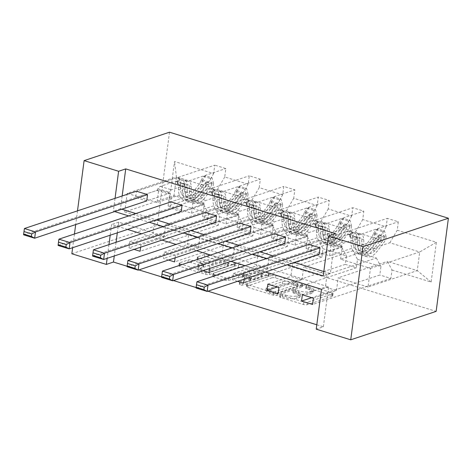 <?xml version="1.0" encoding="UTF-8"?>
<svg xmlns="http://www.w3.org/2000/svg" width="472" height="472" viewBox="0 0 472 472"><rect width="100%" height="100%" fill="white"/><g stroke="black" fill="none" stroke-linecap="round" stroke-linejoin="round"><path stroke-width="0.35" stroke-dasharray="2.36 1.77" d="M305.927 287.979A1.823 0.525 -172.5 0 1 308.428 288.121L331.491 295.236A2.602 0.749 -172.5 0 1 332.677 296.038A2.602 0.749 -172.5 0 1 332.264 296.369L307.119 304.741A2.602 0.749 -172.5 0 1 303.549 304.54L280.48 297.425A1.823 0.525 -172.5 0 1 279.654 296.858A1.823 0.525 -172.5 0 1 279.943 296.628A1.823 0.525 -172.5 0 1 282.439 296.77L285.424 297.69A8.325 2.395 -172.5 0 0 296.841 298.345L298.935 297.649A8.325 2.395 -172.5 0 0 300.245 296.593A8.325 2.395 -172.5 0 0 296.463 294.021L293.478 293.094A1.823 0.525 -172.5 0 1 292.652 292.534A1.823 0.525 -172.5 0 1 292.935 292.304A1.823 0.525 -172.5 0 1 295.431 292.445L298.416 293.366A8.325 2.395 -172.5 0 0 309.833 294.021L311.933 293.324A8.325 2.395 -172.5 0 0 313.243 292.268A8.325 2.395 -172.5 0 0 309.455 289.69L306.47 288.77A1.823 0.525 -172.5 0 1 305.644 288.209A1.823 0.525 -172.5 0 1 305.927 287.979M285.755 295.177A8.325 2.395 -172.5 0 0 297.171 295.832L299.266 295.13A8.325 2.395 -172.5 0 0 300.575 294.074A8.325 2.395 -172.5 0 0 296.794 291.501L293.808 290.581A1.823 0.525 -172.5 0 1 292.982 290.014A1.823 0.525 -172.5 0 1 293.265 289.784A1.823 0.525 -172.5 0 1 295.767 289.926L298.747 290.846A8.325 2.395 -172.5 0 0 310.169 291.501L312.263 290.805A8.325 2.395 -172.5 0 0 313.573 289.749A8.325 2.395 -172.5 0 0 309.785 287.177L306.8 286.256A1.823 0.525 -172.5 0 1 305.974 285.69A1.823 0.525 -172.5 0 1 306.263 285.46A1.823 0.525 -172.5 0 1 308.759 285.601L331.822 292.717A2.602 0.749 -172.5 0 1 333.008 293.525A2.602 0.749 -172.5 0 1 332.595 293.855L307.449 302.227A2.602 0.749 -172.5 0 1 303.879 302.021L280.816 294.906A1.823 0.525 -172.5 0 1 279.984 294.345A1.823 0.525 -172.5 0 1 280.274 294.109A1.823 0.525 -172.5 0 1 282.769 294.257L285.755 295.177L285.424 297.69M198.228 260.444A2.602 0.749 -172.5 0 1 197.048 259.635A2.602 0.749 -172.5 0 1 197.455 259.305L204.512 256.957A2.602 0.749 -172.5 0 1 208.081 257.163L233.693 265.063A2.602 0.749 -172.5 0 1 234.879 265.872A2.602 0.749 -172.5 0 1 234.472 266.202L209.32 274.574A2.602 0.749 -172.5 0 1 205.751 274.368L180.133 266.468A2.602 0.749 -172.5 0 1 178.953 265.659A2.602 0.749 -172.5 0 1 179.36 265.329L187.885 262.491A2.602 0.749 -172.5 0 1 191.455 262.697L202.417 266.078A2.602 0.749 -172.5 0 1 203.597 266.887A2.602 0.749 -172.5 0 1 203.19 267.217L198.96 268.621A6.962 2 -172.5 0 0 197.868 269.506A6.962 2 -172.5 0 0 202.695 272.084A6.962 2 -172.5 0 0 210.577 272.208L227.132 266.692A6.962 2 -172.5 0 0 228.23 265.813A6.962 2 -172.5 0 0 223.398 263.228A6.962 2 -172.5 0 0 215.521 263.111L212.76 264.031A2.602 0.749 -172.5 0 1 209.19 263.824L198.228 260.444L198.559 257.924A2.602 0.749 -172.5 0 1 197.379 257.122A2.602 0.749 -172.5 0 1 197.786 256.792L204.842 254.443A2.602 0.749 -172.5 0 1 208.412 254.644L234.029 262.55A2.602 0.749 -172.5 0 1 235.209 263.352A2.602 0.749 -172.5 0 1 234.802 263.683L209.651 272.055A2.602 0.749 -172.5 0 1 206.081 271.854L180.469 263.948A2.602 0.749 -172.5 0 1 179.283 263.146A2.602 0.749 -172.5 0 1 179.69 262.815L188.216 259.978A2.602 0.749 -172.5 0 1 191.785 260.178L202.748 263.565A2.602 0.749 -172.5 0 1 203.928 264.367A2.602 0.749 -172.5 0 1 203.52 264.698L199.296 266.108L198.96 268.621M71.844 253.771L157.253 225.333L436.14 311.373M316.806 324.777L323.344 326.795L316.228 329.161M127.139 266.267L138.927 269.901M161.642 276.911L173.43 280.545M196.14 287.554L207.934 291.189M272.025 277.784A2.602 0.749 -172.5 0 1 275.595 277.99L301.207 285.89A2.602 0.749 -172.5 0 1 302.393 286.699A2.602 0.749 -172.5 0 1 301.98 287.029L276.834 295.401A2.602 0.749 -172.5 0 1 273.264 295.195L247.647 287.295A2.602 0.749 -172.5 0 1 246.467 286.492A2.602 0.749 -172.5 0 1 246.874 286.162L272.025 277.784L272.356 275.27A2.602 0.749 -172.5 0 1 275.925 275.471L301.543 283.377A2.602 0.749 -172.5 0 1 302.723 284.179A2.602 0.749 -172.5 0 1 302.316 284.51L277.164 292.882A2.602 0.749 -172.5 0 1 273.595 292.681L247.983 284.775A2.602 0.749 -172.5 0 1 246.797 283.973A2.602 0.749 -172.5 0 1 247.204 283.642L272.356 275.27M267.453 275.477L241.835 267.577A2.602 0.749 -172.5 0 0 238.266 267.37L213.12 275.748A2.602 0.749 -172.5 0 0 212.707 276.073A2.602 0.749 -172.5 0 0 213.893 276.881L224.855 280.262A2.602 0.749 -172.5 0 0 228.424 280.468L238.62 277.07A2.602 0.749 -172.5 0 1 242.189 277.276L249.464 279.518A2.602 0.749 -172.5 0 1 250.644 280.321A2.602 0.749 -172.5 0 1 250.237 280.651L239.617 284.191A1.823 0.525 -172.5 0 0 239.333 284.421A1.823 0.525 -172.5 0 0 240.596 285.094A1.823 0.525 -172.5 0 0 242.655 285.129L268.226 276.616A2.602 0.749 -172.5 0 0 268.633 276.285A2.602 0.749 -172.5 0 0 267.453 275.477L267.783 272.963L242.165 265.058L241.835 267.577M129.027 247.853L129.853 241.564L140.916 244.974L163.973 237.292L152.916 233.882L154.586 221.167L203.839 204.771L173.985 195.561L169.283 201.278L208.429 213.356L207.314 221.787L129.027 247.853L134.036 249.399M154.586 221.167L124.732 211.957L173.985 195.561L176.434 176.935L206.293 186.145L157.04 202.541L158.716 189.827L135.653 197.508L136.485 191.213L214.772 165.147L213.663 173.578L174.516 161.501L169.283 201.278M203.839 204.771L208.429 213.356M169.519 132.195L157.253 225.333M168.539 260.042L163.53 258.497L164.356 252.207L175.413 255.617L198.476 247.936L187.413 244.525L189.089 231.811L238.342 215.415L214.896 208.181L219.486 216.766L218.377 225.197L207.314 221.787M219.486 216.766L242.927 223.999L241.817 232.43L163.53 258.497M203.037 270.686L198.028 269.14L198.859 262.851L209.916 266.261L232.973 258.579L221.917 255.169L223.592 242.455L272.84 226.058L249.399 218.825L253.983 227.41L252.874 235.841L241.817 232.43M253.983 227.41L277.43 234.643L276.321 243.074L198.028 269.14M237.54 281.33L232.531 279.784L233.357 273.495L244.413 276.905L267.476 269.223L256.42 265.813L258.09 253.098L307.343 236.702L283.902 229.469L288.486 238.053L287.377 246.484L276.321 243.074M288.486 238.053L311.933 245.287L310.818 253.718L232.531 279.784M278.917 287.548L301.98 279.866L290.917 276.456L292.593 263.742L341.846 247.346L318.399 240.112L322.99 248.697L321.88 257.128L310.818 253.718M322.99 248.697L346.43 255.93L345.321 264.361L277.241 287.029M313.42 298.192L336.477 290.51L325.42 287.1L327.096 274.385L376.343 257.989L352.903 250.756L357.487 259.34L356.378 267.772L345.321 264.361M357.487 259.34L380.933 266.574L379.824 275.005L311.744 297.673M370.461 268.379L419.714 251.983L389.854 242.773L340.607 259.169L370.461 268.379L368.007 287.011L417.26 270.609L387.406 261.399L391.99 269.984L390.881 278.415L379.824 275.005M391.99 269.984L431.137 282.061L436.37 242.283L397.229 230.212L398.338 221.775L387.282 218.365L386.167 226.796L362.726 219.568L363.835 211.131L352.779 207.721L351.669 216.152L328.223 208.925L329.332 200.488L318.276 197.078L317.166 205.509L293.726 198.281L294.835 189.844L283.778 186.434L282.663 194.865L259.222 187.638L260.332 179.201L249.275 175.79L248.166 184.222L224.719 176.994L225.834 168.557L214.772 165.147M202.6 216.595L226.041 223.828L275.294 207.432L251.853 200.199L202.6 216.595L204.276 203.886L181.213 211.562L170.156 208.152L170.982 201.857L249.275 175.79M271.601 237.882L295.047 245.115L344.294 228.719L320.854 221.486L271.601 237.882L273.276 225.173L250.213 232.849L239.156 229.439L239.988 223.144L318.276 197.078M340.607 259.169L342.277 246.461L319.219 254.137L308.163 250.726L308.989 244.431L387.282 218.365M122.159 195.98L120.472 208.801L121.8 209.214M135.865 213.55L156.303 219.858M170.362 224.194L190.806 230.501M204.866 234.838L225.303 241.145M239.369 245.481L259.806 251.788M273.866 256.125L294.304 262.432M323.816 271.536L330.353 273.553L335.61 233.652M306.104 248.526L329.544 255.759L378.798 239.363L355.357 232.13L306.104 248.526L307.779 235.817L284.716 243.493L273.66 240.083L274.486 233.787L352.779 207.721M237.103 227.238L260.544 234.472L309.797 218.076L286.351 210.842L237.103 227.238L238.773 214.53L215.716 222.206L204.659 218.796L205.485 212.5L283.778 186.434M168.097 205.951L191.543 213.185L240.797 196.789L217.35 189.555L168.097 205.951L169.772 193.243L146.715 200.919L135.653 197.508M217.35 189.555L224.719 176.994M240.797 196.789L248.166 184.222M189.089 231.811L165.648 224.583L214.896 208.181M238.342 215.415L242.927 223.999M251.853 200.199L259.222 187.638M275.294 207.432L282.663 194.865M223.592 242.455L200.146 235.227L249.399 218.825M272.84 226.058L277.43 234.643M286.351 210.842L293.726 198.281M309.797 218.076L317.166 205.509M258.09 253.098L234.649 245.871L283.902 229.469M307.343 236.702L311.933 245.287M320.854 221.486L328.223 208.925M344.294 228.719L351.669 216.152M292.593 263.742L269.152 256.514L318.399 240.112M341.846 247.346L346.43 255.93M355.357 232.13L362.726 219.568M378.798 239.363L386.167 226.796M327.096 274.385L303.649 267.158L352.903 250.756M376.343 257.989L380.933 266.574M389.854 242.773L397.229 230.212M436.37 242.283L419.714 251.983L417.26 270.609L431.137 282.061M77.496 210.854L75.691 224.566M74.452 234L72.647 247.712M127.54 229.433L111.599 224.513L110.194 235.209M108.949 244.643L107.144 258.355M265.547 272.008L245.104 265.701M231.044 261.364L210.606 255.057M196.541 250.72L176.103 244.413M162.043 240.077L141.6 233.77M115.044 198.352L113.357 211.173L114.684 211.58M128.744 215.922L149.187 222.223M163.247 226.566L183.685 232.867M197.75 237.209L218.188 243.511M232.248 247.853L252.685 254.154M266.751 258.497L287.188 264.798M124.732 211.957L127.186 193.331L176.434 176.935L174.516 161.501M368.007 287.011L338.153 277.801L387.406 261.399M127.186 193.331L157.04 202.541M169.772 193.243L158.716 189.827M191.543 213.185L193.213 200.47L170.156 208.152M204.276 203.886L193.213 200.47M226.041 223.828L227.716 211.114L204.659 218.796M238.773 214.53L227.716 211.114M260.544 234.472L262.22 221.757L239.156 229.439M273.276 225.173L262.22 221.757M295.047 245.115L296.717 232.401L273.66 240.083M307.779 235.817L296.717 232.401M329.544 255.759L331.22 243.045L308.163 250.726M342.277 246.461L331.22 243.045M336.477 290.51L338.153 277.801M301.98 279.866L303.649 267.158M267.476 269.223L269.152 256.514M232.973 258.579L234.649 245.871M198.476 247.936L200.146 235.227M163.973 237.292L165.648 224.583M323.344 326.795L328.601 286.893L118.72 222.147L117.31 232.838M116.065 242.272L114.265 255.983M118.72 222.147L111.599 224.513M328.601 286.893L321.479 289.265M140.916 244.974L140.621 247.21M175.413 255.617L175.118 257.854M209.916 266.261L209.621 268.497M244.413 276.905L244.124 279.141M330.353 273.553L323.237 275.919M120.472 208.801L113.357 211.173M206.293 186.145L213.663 173.578M377.942 229.032L376.09 229.646L373.216 234L375.069 233.38L377.942 229.032L384.574 231.079L386.125 236.797L384.273 237.41A3.581 1.746 -72.9 0 1 383.052 240.413L376.343 249.098A16.833 8.207 -72.9 0 1 368.184 253.47A16.833 8.207 -72.9 0 1 363.877 244.573L363.741 239.723A9.676 4.72 107.1 0 0 361.263 234.608A9.676 4.72 107.1 0 0 359.623 234.667L398.338 221.775M302.363 294.776L325.42 287.1M390.881 278.415L312.588 304.481M343.439 218.388L341.592 219.002L338.713 223.356L340.566 222.737L343.439 218.388L350.077 220.436L351.622 226.153L349.77 226.767A3.581 1.746 -72.9 0 1 348.548 229.77L341.846 238.454A16.833 8.207 -72.9 0 1 333.68 242.826A16.833 8.207 -72.9 0 1 329.373 233.929L329.238 229.079A9.676 4.72 107.1 0 0 326.76 223.964A9.676 4.72 107.1 0 0 325.119 224.023L363.835 211.131M267.86 284.132L290.917 276.456M356.378 267.772L278.091 293.838M308.942 207.745L307.089 208.358L304.21 212.713L306.062 212.093L308.942 207.745L315.573 209.792L317.119 215.509L315.272 216.123A3.581 1.746 -72.9 0 1 314.045 219.126L307.343 227.811A16.833 8.207 -72.9 0 1 299.183 232.183A16.833 8.207 -72.9 0 1 294.87 223.285L294.74 218.436A9.676 4.72 107.1 0 0 292.262 213.32A9.676 4.72 107.1 0 0 290.616 213.379L329.332 200.488M233.357 273.495L256.42 265.813M321.88 257.128L243.587 283.194M274.438 197.101L272.586 197.715L269.713 202.069L271.565 201.45L274.438 197.101L281.07 199.149L282.622 204.866L280.769 205.479A3.581 1.746 -72.9 0 1 279.548 208.482L272.84 217.167A16.833 8.207 -72.9 0 1 264.68 221.539A16.833 8.207 -72.9 0 1 260.373 212.642L260.237 207.792A9.676 4.72 107.1 0 0 257.759 202.677A9.676 4.72 107.1 0 0 256.119 202.736L294.835 189.844M198.859 262.851L221.917 255.169M287.377 246.484L209.084 272.55M239.935 186.458L238.089 187.071L235.209 191.425L237.062 190.806L239.935 186.458L246.573 188.505L248.119 194.222L246.266 194.836A3.581 1.746 -72.9 0 1 245.045 197.839L238.342 206.524A16.833 8.207 -72.9 0 1 230.177 210.895A16.833 8.207 -72.9 0 1 225.87 201.998L225.734 197.148A9.676 4.72 107.1 0 0 223.262 192.033A9.676 4.72 107.1 0 0 221.616 192.092L260.332 179.201M164.356 252.207L187.413 244.525M252.874 235.841L174.587 261.907M205.438 175.814L203.585 176.428L200.712 180.782L202.559 180.162L205.438 175.814L212.07 177.861L213.621 183.578L211.769 184.192A3.581 1.746 -72.9 0 1 210.542 187.195L203.839 195.88A16.833 8.207 -72.9 0 1 195.679 200.252A16.833 8.207 -72.9 0 1 191.367 191.355L191.237 186.505A9.676 4.72 107.1 0 0 188.759 181.39A9.676 4.72 107.1 0 0 187.113 181.449L225.834 168.557M129.853 241.564L152.916 233.882M218.377 225.197L140.084 251.263M296.864 285.808A1.823 0.525 -172.5 0 1 297.69 286.368A1.823 0.525 -172.5 0 1 297.407 286.604L275.329 293.95A1.823 0.525 -172.5 0 1 272.834 293.808L269.683 292.841A8.325 2.395 -172.5 0 1 265.901 290.262A8.325 2.395 -172.5 0 1 267.211 289.206L282.297 284.179A8.325 2.395 -172.5 0 1 293.72 284.834L296.864 285.808L297.195 283.288A1.823 0.525 -172.5 0 1 298.027 283.855A1.823 0.525 -172.5 0 1 297.738 284.085L297.407 286.604M297.195 283.288L294.05 282.321A8.325 2.395 -172.5 0 0 282.634 281.666L267.541 286.687A8.325 2.395 -172.5 0 0 266.232 287.743A8.325 2.395 -172.5 0 0 270.013 290.321L273.164 291.289A1.823 0.525 -172.5 0 0 275.66 291.436L297.738 284.085M267.783 272.963A2.602 0.749 -172.5 0 1 268.969 273.766A2.602 0.749 -172.5 0 1 268.556 274.096L242.986 282.61A1.823 0.525 -172.5 0 1 240.927 282.58A1.823 0.525 -172.5 0 1 239.664 281.902A1.823 0.525 -172.5 0 1 239.947 281.672L250.567 278.138A2.602 0.749 -172.5 0 0 250.974 277.807A2.602 0.749 -172.5 0 0 249.794 276.999L242.519 274.757A2.602 0.749 -172.5 0 0 238.956 274.551L228.755 277.949A2.602 0.749 -172.5 0 1 225.185 277.743L214.223 274.362A2.602 0.749 -172.5 0 1 213.043 273.559A2.602 0.749 -172.5 0 1 213.45 273.229L238.602 264.857A2.602 0.749 -172.5 0 1 242.165 265.058M249.204 273.548A6.962 2 -172.5 0 1 257.087 273.666A6.962 2 -172.5 0 1 261.913 276.25A6.962 2 -172.5 0 1 260.821 277.129L254.986 279.07A2.602 0.749 -172.5 0 1 251.417 278.869L244.148 276.622A2.602 0.749 -172.5 0 1 242.962 275.819A2.602 0.749 -172.5 0 1 243.375 275.489L249.204 273.548L249.54 271.028A6.962 2 -172.5 0 1 257.417 271.146A6.962 2 -172.5 0 1 262.243 273.731A6.962 2 -172.5 0 1 261.152 274.61L260.821 277.129M249.54 271.028L243.705 272.969A2.602 0.749 -172.5 0 0 243.298 273.3A2.602 0.749 -172.5 0 0 244.478 274.108L251.753 276.35A2.602 0.749 -172.5 0 0 255.317 276.557L261.152 274.61M199.296 266.108A6.962 2 -172.5 0 0 198.199 266.987A6.962 2 -172.5 0 0 203.031 269.571A6.962 2 -172.5 0 0 210.907 269.689L227.463 264.173A6.962 2 -172.5 0 0 228.56 263.293A6.962 2 -172.5 0 0 223.728 260.709A6.962 2 -172.5 0 0 215.852 260.591L213.09 261.512A2.602 0.749 -172.5 0 1 209.521 261.305L198.559 257.924M363.877 244.573L359.67 243.281L359.54 238.425A9.676 4.72 107.1 0 0 357.062 233.315A9.676 4.72 107.1 0 0 355.416 233.369L353.109 234.142A1.593 0.454 -172.5 0 1 350.932 234.012A1.593 0.454 -172.5 0 1 350.206 233.522A1.593 0.454 -172.5 0 1 350.454 233.321L352.767 232.548A9.676 4.72 -72.9 0 1 354.407 232.495A9.676 4.72 -72.9 0 1 356.885 237.605L357.015 242.46L352.814 241.162L352.684 236.313A9.676 4.72 107.1 0 0 350.206 231.197A9.676 4.72 107.1 0 0 348.56 231.256L308.989 244.431M375.069 233.38A7.027 3.428 -72.9 0 1 372.644 239.404L365.942 248.089A20.278 9.888 -72.9 0 1 356.112 253.352A20.278 9.888 -72.9 0 1 350.92 242.637L355.121 243.93L354.985 239.08A6.23 3.038 107.1 0 0 353.392 235.788A6.23 3.038 107.1 0 0 352.336 235.823L350.023 236.59A1.593 0.454 7.5 0 0 349.776 236.797A1.593 0.454 7.5 0 0 350.501 237.286A1.593 0.454 7.5 0 0 352.678 237.41L354.985 236.643A6.23 3.038 -72.9 0 1 356.047 236.608A6.23 3.038 -72.9 0 1 357.64 239.9L357.776 244.75L361.977 246.048L361.841 241.192A6.23 3.038 107.1 0 0 360.248 237.9A6.23 3.038 107.1 0 0 359.192 237.941L343.929 243.021A5.758 2.808 -72.9 0 0 341.533 245.351L340.542 247.039L319.219 254.137M386.125 236.797A7.027 3.428 -72.9 0 1 383.707 242.814L376.998 251.499A20.278 9.888 -72.9 0 1 367.169 256.762A20.278 9.888 -72.9 0 1 361.977 246.048M373.216 234A3.581 1.746 -72.9 0 1 371.989 237.003L365.287 245.688A16.833 8.207 -72.9 0 1 357.127 250.06A16.833 8.207 -72.9 0 1 352.814 241.162M350.92 242.637L350.784 237.782A6.23 3.038 107.1 0 0 349.192 234.49A6.23 3.038 107.1 0 0 348.129 234.525L332.872 239.611A5.758 2.808 107.1 0 0 330.471 241.941L329.486 243.623L196.104 288.032L196.936 281.737M376.09 229.646L382.727 231.693L384.574 231.079M384.273 237.41L382.727 231.693M355.121 243.93A20.278 9.888 107.1 0 0 360.313 254.65A20.278 9.888 107.1 0 0 370.142 249.381L376.851 240.696A7.027 3.428 107.1 0 0 378.845 236.625L379.783 235.487L380.674 235.522L381.382 236.201L381.5 237.445A7.027 3.428 -72.9 0 1 379.5 241.517L372.797 250.201A20.278 9.888 -72.9 0 1 362.968 255.464A20.278 9.888 -72.9 0 1 357.776 244.75M359.67 243.281A16.833 8.207 107.1 0 0 363.983 252.172A16.833 8.207 107.1 0 0 372.142 247.806L378.845 239.121A3.581 1.746 107.1 0 0 379.453 238.124L377.954 236.1L376.798 237.31A3.581 1.746 -72.9 0 1 376.196 238.301L369.487 246.986A16.833 8.207 -72.9 0 1 361.328 251.352A16.833 8.207 -72.9 0 1 357.015 242.46M329.486 243.623L340.542 247.039M329.373 233.929L325.173 232.637L325.037 227.781A9.676 4.72 107.1 0 0 322.559 222.672A9.676 4.72 107.1 0 0 320.919 222.725L318.612 223.498A1.593 0.454 -172.5 0 1 316.429 223.368A1.593 0.454 -172.5 0 1 315.703 222.878A1.593 0.454 -172.5 0 1 315.957 222.678L318.264 221.911A9.676 4.72 -72.9 0 1 319.904 221.852A9.676 4.72 -72.9 0 1 322.382 226.961L322.518 231.817L318.317 230.519L318.181 225.669A9.676 4.72 107.1 0 0 315.703 220.554A9.676 4.72 107.1 0 0 314.063 220.613L274.486 233.787M340.566 222.737A7.027 3.428 -72.9 0 1 338.147 228.761L331.438 237.445A20.278 9.888 -72.9 0 1 321.609 242.708A20.278 9.888 -72.9 0 1 316.417 231.994L320.618 233.286L320.488 228.436A6.23 3.038 107.1 0 0 318.889 225.144A6.23 3.038 107.1 0 0 317.833 225.179L315.526 225.946A1.593 0.454 7.5 0 0 315.272 226.153A1.593 0.454 7.5 0 0 315.998 226.643A1.593 0.454 7.5 0 0 318.181 226.767L320.488 225.999A6.23 3.038 -72.9 0 1 321.544 225.964A6.23 3.038 -72.9 0 1 323.137 229.256L323.273 234.106L327.474 235.404L327.344 230.548A6.23 3.038 107.1 0 0 325.745 227.256A6.23 3.038 107.1 0 0 324.689 227.297L309.425 232.377A5.758 2.808 -72.9 0 0 307.03 234.708L306.039 236.395L284.716 243.493M351.622 226.153A7.027 3.428 -72.9 0 1 349.203 232.171L342.501 240.856A20.278 9.888 -72.9 0 1 332.666 246.118A20.278 9.888 -72.9 0 1 327.474 235.404M338.713 223.356A3.581 1.746 -72.9 0 1 337.492 226.359L330.783 235.044A16.833 8.207 -72.9 0 1 322.624 239.416A16.833 8.207 -72.9 0 1 318.317 230.519M316.417 231.994L316.281 227.138A6.23 3.038 107.1 0 0 314.688 223.846A6.23 3.038 107.1 0 0 313.632 223.881L298.369 228.967A5.758 2.808 107.1 0 0 295.973 231.298L294.982 232.979L161.607 277.388L162.433 271.099M341.592 219.002L348.224 221.049L350.077 220.436M349.77 226.767L348.224 221.049M320.618 233.286A20.278 9.888 107.1 0 0 325.81 244.006A20.278 9.888 107.1 0 0 335.645 238.738L342.347 230.053A7.027 3.428 107.1 0 0 344.342 225.982L345.28 224.843L346.171 224.878L346.879 225.557L346.997 226.802A7.027 3.428 -72.9 0 1 345.002 230.873L338.294 239.558A20.278 9.888 -72.9 0 1 328.465 244.82A20.278 9.888 -72.9 0 1 323.273 234.106M325.173 232.637A16.833 8.207 107.1 0 0 329.48 241.528A16.833 8.207 107.1 0 0 337.639 237.162L344.348 228.477A3.581 1.746 107.1 0 0 344.949 227.48L343.451 225.457L342.294 226.666A3.581 1.746 -72.9 0 1 341.693 227.657L334.99 236.342A16.833 8.207 -72.9 0 1 326.825 240.708A16.833 8.207 -72.9 0 1 322.518 231.817M294.982 232.979L306.039 236.395M294.87 223.285L290.669 221.993L290.534 217.138A9.676 4.72 107.1 0 0 288.062 212.028A9.676 4.72 107.1 0 0 286.415 212.081L284.109 212.854A1.593 0.454 -172.5 0 1 281.926 212.725A1.593 0.454 -172.5 0 1 281.206 212.235A1.593 0.454 -172.5 0 1 281.454 212.034L283.76 211.267A9.676 4.72 -72.9 0 1 285.407 211.208A9.676 4.72 -72.9 0 1 287.885 216.318L288.014 221.173L283.814 219.875L283.678 215.025A9.676 4.72 107.1 0 0 281.206 209.91A9.676 4.72 107.1 0 0 279.56 209.969L239.988 223.144M306.062 212.093A7.027 3.428 -72.9 0 1 303.643 218.117L296.941 226.802A20.278 9.888 -72.9 0 1 287.106 232.065A20.278 9.888 -72.9 0 1 281.914 221.35L286.115 222.642L285.985 217.793A6.23 3.038 107.1 0 0 284.392 214.5A6.23 3.038 107.1 0 0 283.33 214.536L281.023 215.303A1.593 0.454 7.5 0 0 280.775 215.509A1.593 0.454 7.5 0 0 281.495 215.999A1.593 0.454 7.5 0 0 283.678 216.123L285.985 215.356A6.23 3.038 -72.9 0 1 287.041 215.32A6.23 3.038 -72.9 0 1 288.64 218.613L288.77 223.462L292.97 224.76L292.841 219.905A6.23 3.038 107.1 0 0 291.248 216.613A6.23 3.038 107.1 0 0 290.186 216.654L274.928 221.734A5.758 2.808 -72.9 0 0 272.527 224.064L271.542 225.752L250.213 232.849M317.119 215.509A7.027 3.428 -72.9 0 1 314.7 221.527L307.998 230.212A20.278 9.888 -72.9 0 1 298.168 235.475A20.278 9.888 -72.9 0 1 292.97 224.76M304.21 212.713A3.581 1.746 -72.9 0 1 302.989 215.716L296.286 224.401A16.833 8.207 -72.9 0 1 288.121 228.772A16.833 8.207 -72.9 0 1 283.814 219.875M281.914 221.35L281.784 216.495A6.23 3.038 107.1 0 0 280.185 213.202A6.23 3.038 107.1 0 0 279.129 213.238L263.866 218.324A5.758 2.808 107.1 0 0 261.47 220.654L260.479 222.336L127.104 266.745L127.93 260.455M307.089 208.358L313.721 210.406L315.573 209.792M315.272 216.123L313.721 210.406M286.115 222.642A20.278 9.888 107.1 0 0 291.307 233.363A20.278 9.888 107.1 0 0 301.142 228.094L307.844 219.409A7.027 3.428 107.1 0 0 309.844 215.338L310.381 214.441L311.673 214.235L312.381 214.913L312.493 216.158A7.027 3.428 -72.9 0 1 310.499 220.229L303.797 228.914A20.278 9.888 -72.9 0 1 293.962 234.177A20.278 9.888 -72.9 0 1 288.77 223.462M290.669 221.993A16.833 8.207 107.1 0 0 294.976 230.885A16.833 8.207 107.1 0 0 303.142 226.519L309.844 217.834A3.581 1.746 107.1 0 0 310.446 216.837L308.948 214.813L307.791 216.023A3.581 1.746 -72.9 0 1 307.189 217.014L300.487 225.699A16.833 8.207 -72.9 0 1 292.327 230.065A16.833 8.207 -72.9 0 1 288.014 221.173M260.479 222.336L271.542 225.752M260.373 212.642L256.166 211.35L256.036 206.494A9.676 4.72 107.1 0 0 253.558 201.385A9.676 4.72 107.1 0 0 251.918 201.438L249.605 202.211A1.593 0.454 -172.5 0 1 247.428 202.081A1.593 0.454 -172.5 0 1 246.703 201.591A1.593 0.454 -172.5 0 1 246.956 201.391L249.263 200.624A9.676 4.72 -72.9 0 1 250.903 200.565A9.676 4.72 -72.9 0 1 253.381 205.674L253.517 210.53L249.31 209.232L249.181 204.382A9.676 4.72 107.1 0 0 246.703 199.267A9.676 4.72 107.1 0 0 245.062 199.326L205.485 212.5M271.565 201.45A7.027 3.428 -72.9 0 1 269.14 207.473L262.438 216.158A20.278 9.888 -72.9 0 1 252.608 221.421A20.278 9.888 -72.9 0 1 247.417 210.707L251.617 212.005L251.482 207.149A6.23 3.038 107.1 0 0 249.889 203.857A6.23 3.038 107.1 0 0 248.832 203.892L246.526 204.659A1.593 0.454 7.5 0 0 246.272 204.866A1.593 0.454 7.5 0 0 246.998 205.355A1.593 0.454 7.5 0 0 249.175 205.479L251.487 204.712A6.23 3.038 -72.9 0 1 252.544 204.677A6.23 3.038 -72.9 0 1 254.137 207.969L254.272 212.819L258.473 214.117L258.337 209.261A6.23 3.038 107.1 0 0 256.744 205.969A6.23 3.038 107.1 0 0 255.688 206.01L240.425 211.09A5.758 2.808 -72.9 0 0 238.03 213.421L237.038 215.108L215.716 222.206M282.622 204.866A7.027 3.428 -72.9 0 1 280.203 210.884L273.495 219.568A20.278 9.888 -72.9 0 1 263.665 224.831A20.278 9.888 -72.9 0 1 258.473 214.117M269.713 202.069A3.581 1.746 -72.9 0 1 268.485 205.072L261.783 213.757A16.833 8.207 -72.9 0 1 253.623 218.129A16.833 8.207 -72.9 0 1 249.31 209.232M247.417 210.707L247.281 205.851A6.23 3.038 107.1 0 0 245.688 202.559A6.23 3.038 107.1 0 0 244.626 202.594L229.368 207.68A5.758 2.808 107.1 0 0 226.967 210.01L225.982 211.692L92.6 256.101L93.432 249.812M272.586 197.715L279.223 199.762L281.07 199.149M280.769 205.479L279.223 199.762M251.617 212.005A20.278 9.888 107.1 0 0 256.809 222.719A20.278 9.888 107.1 0 0 266.639 217.45L273.347 208.766A7.027 3.428 107.1 0 0 275.341 204.695L276.279 203.556L277.17 203.591L277.878 204.27L277.996 205.515A7.027 3.428 -72.9 0 1 275.996 209.586L269.294 218.27A20.278 9.888 -72.9 0 1 259.464 223.533A20.278 9.888 -72.9 0 1 254.272 212.819M256.166 211.35A16.833 8.207 107.1 0 0 260.479 220.241A16.833 8.207 107.1 0 0 268.639 215.875L275.341 207.19A3.581 1.746 107.1 0 0 275.949 206.193L274.45 204.169L273.294 205.379A3.581 1.746 -72.9 0 1 272.692 206.37L265.984 215.055A16.833 8.207 -72.9 0 1 257.824 219.421A16.833 8.207 -72.9 0 1 253.517 210.53M225.982 211.692L237.038 215.108M225.87 201.998L221.669 200.706L221.533 195.85A9.676 4.72 107.1 0 0 219.055 190.741A9.676 4.72 107.1 0 0 217.415 190.794L215.108 191.567A1.593 0.454 -172.5 0 1 212.925 191.437A1.593 0.454 -172.5 0 1 212.205 190.948A1.593 0.454 -172.5 0 1 212.453 190.747L214.76 189.98A9.676 4.72 -72.9 0 1 216.4 189.921A9.676 4.72 -72.9 0 1 218.878 195.03L219.014 199.886L214.813 198.588L214.677 193.738A9.676 4.72 107.1 0 0 212.199 188.623A9.676 4.72 107.1 0 0 210.559 188.682L170.982 201.857M237.062 190.806A7.027 3.428 -72.9 0 1 234.643 196.83L227.935 205.515A20.278 9.888 -72.9 0 1 218.105 210.777A20.278 9.888 -72.9 0 1 212.913 200.063L217.114 201.361L216.984 196.505A6.23 3.038 107.1 0 0 215.385 193.213A6.23 3.038 107.1 0 0 214.329 193.249L212.022 194.016A1.593 0.454 7.5 0 0 211.775 194.222A1.593 0.454 7.5 0 0 212.494 194.712A1.593 0.454 7.5 0 0 214.677 194.836L216.984 194.069A6.23 3.038 -72.9 0 1 218.04 194.033A6.23 3.038 -72.9 0 1 219.633 197.325L219.769 202.175L223.97 203.473L223.84 198.618A6.23 3.038 107.1 0 0 222.241 195.325A6.23 3.038 107.1 0 0 221.185 195.367L205.922 200.447A5.758 2.808 -72.9 0 0 203.526 202.777L202.535 204.464L181.213 211.562M248.119 194.222A7.027 3.428 -72.9 0 1 245.7 200.24L238.997 208.925A20.278 9.888 -72.9 0 1 229.162 214.188A20.278 9.888 -72.9 0 1 223.97 203.473M235.209 191.425A3.581 1.746 -72.9 0 1 233.988 194.429L227.28 203.113A16.833 8.207 -72.9 0 1 219.12 207.485A16.833 8.207 -72.9 0 1 214.813 198.588M212.913 200.063L212.778 195.207A6.23 3.038 107.1 0 0 211.185 191.915A6.23 3.038 107.1 0 0 210.128 191.951L194.865 197.036A5.758 2.808 107.1 0 0 192.47 199.367L191.479 201.048L58.103 245.458L58.929 239.168M238.089 187.071L244.72 189.119L246.573 188.505M246.266 194.836L244.72 189.119M217.114 201.361A20.278 9.888 107.1 0 0 222.306 212.075A20.278 9.888 107.1 0 0 232.141 206.807L238.844 198.122A7.027 3.428 107.1 0 0 240.838 194.051L241.381 193.154L242.667 192.948L243.375 193.626L243.493 194.871A7.027 3.428 -72.9 0 1 241.499 198.942L234.79 207.627A20.278 9.888 -72.9 0 1 224.961 212.89A20.278 9.888 -72.9 0 1 219.769 202.175M221.669 200.706A16.833 8.207 107.1 0 0 225.976 209.597A16.833 8.207 107.1 0 0 234.136 205.232L240.844 196.547A3.581 1.746 107.1 0 0 241.446 195.55L239.947 193.526L238.791 194.735A3.581 1.746 -72.9 0 1 238.189 195.727L231.487 204.411A16.833 8.207 -72.9 0 1 223.321 208.777A16.833 8.207 -72.9 0 1 219.014 199.886M191.479 201.048L202.535 204.464M191.367 191.355L187.166 190.063L187.036 185.207A9.676 4.72 107.1 0 0 184.558 180.097A9.676 4.72 107.1 0 0 182.912 180.151L180.605 180.923A1.593 0.454 -172.5 0 1 178.422 180.794A1.593 0.454 -172.5 0 1 177.702 180.304A1.593 0.454 -172.5 0 1 177.95 180.103L180.257 179.336A9.676 4.72 -72.9 0 1 181.903 179.277A9.676 4.72 -72.9 0 1 184.381 184.387L184.511 189.242L180.31 187.945L180.18 183.095A9.676 4.72 107.1 0 0 177.702 177.979A9.676 4.72 107.1 0 0 176.056 178.038L136.485 191.213M202.559 180.162A7.027 3.428 -72.9 0 1 200.14 186.186L193.437 194.871A20.278 9.888 -72.9 0 1 183.602 200.134A20.278 9.888 -72.9 0 1 178.41 189.419L182.617 190.718L182.481 185.862A6.23 3.038 107.1 0 0 180.888 182.57A6.23 3.038 107.1 0 0 179.826 182.605L177.519 183.372A1.593 0.454 7.5 0 0 177.271 183.578A1.593 0.454 7.5 0 0 177.991 184.068A1.593 0.454 7.5 0 0 180.174 184.192L182.481 183.425A6.23 3.038 -72.9 0 1 183.537 183.39A6.23 3.038 -72.9 0 1 185.136 186.682L185.266 191.532L189.473 192.83L189.337 187.974A6.23 3.038 107.1 0 0 187.744 184.682A6.23 3.038 107.1 0 0 186.682 184.723L171.424 189.803A5.758 2.808 -72.9 0 0 169.023 192.133L168.038 193.821L146.715 200.919M213.621 183.578A7.027 3.428 -72.9 0 1 211.196 189.596L204.494 198.281A20.278 9.888 -72.9 0 1 194.665 203.544A20.278 9.888 -72.9 0 1 189.473 192.83M200.712 180.782A3.581 1.746 -72.9 0 1 199.485 183.785L192.782 192.47A16.833 8.207 -72.9 0 1 184.623 196.842A16.833 8.207 -72.9 0 1 180.31 187.945M178.41 189.419L178.28 184.564A6.23 3.038 107.1 0 0 176.681 181.272A6.23 3.038 107.1 0 0 175.625 181.307L160.368 186.393A5.758 2.808 107.1 0 0 157.967 188.723L156.975 190.405L23.6 234.814L24.426 228.525M203.585 176.428L210.217 178.475L212.07 177.861M211.769 184.192L210.217 178.475M182.617 190.718A20.278 9.888 107.1 0 0 187.809 201.432A20.278 9.888 107.1 0 0 197.638 196.163L204.341 187.478A7.027 3.428 107.1 0 0 206.341 183.407L206.878 182.511L208.17 182.304L208.878 182.983L208.99 184.227A7.027 3.428 -72.9 0 1 206.996 188.298L200.293 196.983A20.278 9.888 -72.9 0 1 190.458 202.246A20.278 9.888 -72.9 0 1 185.266 191.532M187.166 190.063A16.833 8.207 107.1 0 0 191.479 198.954A16.833 8.207 107.1 0 0 199.638 194.588L206.341 185.903A3.581 1.746 107.1 0 0 206.942 184.906L205.45 182.882L204.287 184.092A3.581 1.746 -72.9 0 1 203.686 185.083L196.983 193.768A16.833 8.207 -72.9 0 1 188.824 198.14A16.833 8.207 -72.9 0 1 184.511 189.242M156.975 190.405L168.038 193.821M308.759 285.601L308.428 288.121M282.769 294.257L282.439 296.77M295.767 289.926L295.431 292.445M309.785 287.177L309.455 289.69M312.263 290.805L311.933 293.324M310.169 291.501L309.833 294.021M298.747 290.846L298.416 293.366M293.808 290.581L293.478 293.094M296.794 291.501L296.463 294.021M299.266 295.13L298.935 297.649M297.171 295.832L296.841 298.345M280.816 294.906L280.48 297.425M303.879 302.021L303.549 304.54M307.449 302.227L307.119 304.741M332.595 293.855L332.264 296.369M331.822 292.717L331.491 295.236M306.8 286.256L306.47 288.77M247.204 283.642L246.874 286.162M247.983 284.775L247.647 287.295M273.595 292.681L273.264 295.195M277.164 292.882L276.834 295.401M302.316 284.51L301.98 287.029M301.543 283.377L301.207 285.89M275.925 275.471L275.595 277.99M275.66 291.436L275.329 293.95M273.164 291.289L272.834 293.808M270.013 290.321L269.683 292.841M267.541 286.687L267.211 289.206M282.634 281.666L282.297 284.179M294.05 282.321L293.72 284.834M238.602 264.857L238.266 267.37M213.45 273.229L213.12 275.748M214.223 274.362L213.893 276.881M225.185 277.743L224.855 280.262M228.755 277.949L228.424 280.468M238.956 274.551L238.62 277.07M242.519 274.757L242.189 277.276M249.794 276.999L249.464 279.518M250.567 278.138L250.237 280.651M239.947 281.672L239.617 284.191M242.986 282.61L242.655 285.129M268.556 274.096L268.226 276.616M255.317 276.557L254.986 279.07M251.753 276.35L251.417 278.869M244.478 274.108L244.148 276.622M243.705 272.969L243.375 275.489M209.521 261.305L209.19 263.824M213.09 261.512L212.76 264.031M215.852 260.591L215.521 263.111M227.463 264.173L227.132 266.692M210.907 269.689L210.577 272.208M203.52 264.698L203.19 267.217M202.748 263.565L202.417 266.078M191.785 260.178L191.455 262.697M188.216 259.978L187.885 262.491M179.69 262.815L179.36 265.329M180.469 263.948L180.133 266.468M206.081 271.854L205.751 274.368M209.651 272.055L209.32 274.574M234.802 263.683L234.472 266.202M234.029 262.55L233.693 265.063M208.412 254.644L208.081 257.163M204.842 254.443L204.512 256.957M197.786 256.792L197.455 259.305M352.678 237.41L353.109 234.142M375.14 233.274L386.084 236.649M384.237 237.268L373.287 233.888M372.797 250.201L376.998 251.499M376.343 249.098L372.142 247.806M354.985 236.643L359.192 237.941M332.872 239.611L343.929 243.021M348.129 234.525L352.336 235.823M359.623 234.667L355.416 233.369M352.767 232.548L348.56 231.256M357.64 239.9L361.841 241.192M350.784 237.782L354.985 239.08M363.741 239.723L359.54 238.425M356.885 237.605L352.684 236.313M365.942 248.089L370.142 249.381M369.487 246.986L365.287 245.688M379.5 241.517L383.707 242.814M383.052 240.413L378.845 239.121M372.644 239.404L376.851 240.696M376.196 238.301L371.989 237.003M330.471 241.941L341.533 245.351M379.453 238.124L381.5 237.445M376.798 237.31L378.845 236.625M350.023 236.59L350.454 233.321M318.181 226.767L318.612 223.498M340.637 222.631L351.587 226.005M349.734 226.625L338.79 223.244M338.294 239.558L342.501 240.856M341.846 238.454L337.639 237.162M320.488 225.999L324.689 227.297M298.369 228.967L309.425 232.377M313.632 223.881L317.833 225.179M325.119 224.023L320.919 222.725M318.264 221.911L314.063 220.613M323.137 229.256L327.344 230.548M316.281 227.138L320.488 228.436M329.238 229.079L325.037 227.781M322.382 226.961L318.181 225.669M331.438 237.445L335.645 238.738M334.99 236.342L330.783 235.044M345.002 230.873L349.203 232.171M348.548 229.77L344.348 228.477M338.147 228.761L342.347 230.053M341.693 227.657L337.492 226.359M295.973 231.298L307.03 234.708M344.949 227.48L346.997 226.802M342.294 226.666L344.342 225.982M315.526 225.946L315.957 222.678M283.678 216.123L284.109 212.854M306.139 211.987L317.084 215.362M315.231 215.981L304.287 212.601M303.797 228.914L307.998 230.212M307.343 227.811L303.142 226.519M285.985 215.356L290.186 216.654M263.866 218.324L274.928 221.734M279.129 213.238L283.33 214.536M290.616 213.379L286.415 212.081M283.76 211.267L279.56 209.969M288.64 218.613L292.841 219.905M281.784 216.495L285.985 217.793M294.74 218.436L290.534 217.138M287.885 216.318L283.678 215.025M296.941 226.802L301.142 228.094M300.487 225.699L296.286 224.401M310.499 220.229L314.7 221.527M314.045 219.126L309.844 217.834M303.643 218.117L307.844 219.409M307.189 217.014L302.989 215.716M261.47 220.654L272.527 224.064M310.446 216.837L312.493 216.158M307.791 216.023L309.844 215.338M281.023 215.303L281.454 212.034M249.175 205.479L249.605 202.211M271.636 201.343L282.58 204.718M280.734 205.338L269.783 201.957M269.294 218.27L273.495 219.568M272.84 217.167L268.639 215.875M251.487 204.712L255.688 206.01M229.368 207.68L240.425 211.09M244.626 202.594L248.832 203.892M256.119 202.736L251.918 201.438M249.263 200.624L245.062 199.326M254.137 207.969L258.337 209.261M247.281 205.851L251.482 207.149M260.237 207.792L256.036 206.494M253.381 205.674L249.181 204.382M262.438 216.158L266.639 217.45M265.984 215.055L261.783 213.757M275.996 209.586L280.203 210.884M279.548 208.482L275.341 207.19M269.14 207.473L273.347 208.766M272.692 206.37L268.485 205.072M226.967 210.01L238.03 213.421M275.949 206.193L277.996 205.515M273.294 205.379L275.341 204.695M246.526 204.659L246.956 201.391M214.677 194.836L215.108 191.567M237.133 190.7L248.083 194.075M246.231 194.694L235.286 191.313M234.79 207.627L238.997 208.925M238.342 206.524L234.136 205.232M216.984 194.069L221.185 195.367M194.865 197.036L205.922 200.447M210.128 191.951L214.329 193.249M221.616 192.092L217.415 190.794M214.76 189.98L210.559 188.682M219.633 197.325L223.84 198.618M212.778 195.207L216.984 196.505M225.734 197.148L221.533 195.85M218.878 195.03L214.677 193.738M227.935 205.515L232.141 206.807M231.487 204.411L227.28 203.113M241.499 198.942L245.7 200.24M245.045 197.839L240.844 196.547M234.643 196.83L238.844 198.122M238.189 195.727L233.988 194.429M192.47 199.367L203.526 202.777M241.446 195.55L243.493 194.871M238.791 194.735L240.838 194.051M212.022 194.016L212.453 190.747M180.174 184.192L180.605 180.923M202.635 180.056L213.58 183.431M211.727 184.05L200.783 180.67M200.293 196.983L204.494 198.281M203.839 195.88L199.638 194.588M182.481 183.425L186.682 184.723M160.368 186.393L171.424 189.803M175.625 181.307L179.826 182.605M187.113 181.449L182.912 180.151M180.257 179.336L176.056 178.038M185.136 186.682L189.337 187.974M178.28 184.564L182.481 185.862M191.237 186.505L187.036 185.207M184.381 184.387L180.18 183.095M193.437 194.871L197.638 196.163M196.983 193.768L192.782 192.47M206.996 188.298L211.196 189.596M210.542 187.195L206.341 185.903M200.14 186.186L204.341 187.478M203.686 185.083L199.485 183.785M157.967 188.723L169.023 192.133M206.942 184.906L208.99 184.227M204.287 184.092L206.341 183.407M177.519 183.372L177.95 180.103M313.573 289.749L313.243 292.268M292.982 290.014L292.652 292.534M300.575 294.074L300.245 296.593M279.984 294.345L279.654 296.858M333.008 293.525L332.677 296.038M305.974 285.69L305.644 288.209M246.797 283.973L246.467 286.492M302.723 284.179L302.393 286.699M298.027 283.855L297.69 286.368M266.232 287.743L265.901 290.262M213.043 273.559L212.707 276.073M250.974 277.807L250.644 280.321M239.664 281.902L239.333 284.421M262.243 273.731L261.913 276.25M243.298 273.3L242.962 275.819M268.969 273.766L268.633 276.285M228.56 263.293L228.23 265.813M198.199 266.987L197.868 269.506M203.928 264.367L203.597 266.887M179.283 263.146L178.953 265.659M235.209 263.352L234.879 265.872M197.379 257.122L197.048 259.635M367.169 256.762L362.968 255.464M368.184 253.47L363.983 252.172M356.047 236.608L360.248 237.9M349.192 234.49L353.392 235.788M357.062 233.315L361.263 234.608M350.206 231.197L354.407 232.495M360.313 254.65L356.112 253.352M361.328 251.352L357.127 250.06M377.954 236.1L379.824 235.475M349.776 236.797L350.206 233.522M332.666 246.118L328.465 244.82M333.68 242.826L329.48 241.528M321.544 225.964L325.745 227.256M314.688 223.846L318.889 225.144M322.559 222.672L326.76 223.964M315.703 220.554L319.904 221.852M325.81 244.006L321.609 242.708M326.825 240.708L322.624 239.416M343.451 225.457L345.321 224.831M315.272 226.153L315.703 222.878M298.168 235.475L293.962 234.177M299.183 232.183L294.976 230.885M287.041 215.32L291.248 216.613M280.185 213.202L284.392 214.5M288.062 212.028L292.262 213.32M281.206 209.91L285.407 211.208M291.307 233.363L287.106 232.065M292.327 230.065L288.121 228.772M308.948 214.813L310.818 214.188M280.775 215.509L281.206 212.235M263.665 224.831L259.464 223.533M264.68 221.539L260.479 220.241M252.544 204.677L256.744 205.969M245.688 202.559L249.889 203.857M253.558 201.385L257.759 202.677M246.703 199.267L250.903 200.565M256.809 222.719L252.608 221.421M257.824 219.421L253.623 218.129M274.45 204.169L276.321 203.544M246.272 204.866L246.703 201.591M229.162 214.188L224.961 212.89M230.177 210.895L225.976 209.597M218.04 194.033L222.241 195.325M211.185 191.915L215.385 193.213M219.055 190.741L223.262 192.033M212.199 188.623L216.4 189.921M222.306 212.075L218.105 210.777M223.321 208.777L219.12 207.485M239.947 193.526L241.817 192.9M211.775 194.222L212.205 190.948M194.665 203.544L190.458 202.246M195.679 200.252L191.479 198.954M183.537 183.39L187.744 184.682M176.681 181.272L180.888 182.57M184.558 180.097L188.759 181.39M177.702 177.979L181.903 179.277M187.809 201.432L183.602 200.134M188.824 198.14L184.623 196.842M205.444 182.882L207.32 182.257M177.271 183.578L177.702 180.304"/><path stroke-width="0.71" d="M114.265 255.983L113.463 262.048L106.347 264.414L71.844 253.771L72.647 247.712M265.547 272.008L321.479 289.265L316.228 329.161L350.731 339.805L436.14 311.373L448.4 218.229L169.519 132.195L84.11 160.627L118.608 171.271L115.044 198.352M113.463 262.048L127.139 266.267M138.927 269.901L161.642 276.911M173.43 280.545L196.14 287.554M207.934 291.189L316.806 324.777M181.213 211.562L182.044 205.267L69.986 242.578L69.16 248.868L181.213 211.562M58.487 242.183L58.156 244.697L65.897 247.086L66.227 244.567L58.487 242.183L58.929 239.168L170.982 201.857L182.044 205.267M250.213 232.849L251.045 226.554L138.992 263.866L138.16 270.155L250.213 232.849M127.493 263.47L127.163 265.984L134.904 268.373L135.234 265.854L127.493 263.47L127.93 260.455L239.988 223.144L251.045 226.554M319.219 254.137L320.046 247.841L207.993 285.153L207.161 291.442L319.219 254.137M196.494 284.758L196.163 287.271L203.904 289.66L204.234 287.141L196.494 284.758L196.936 281.737L308.989 244.431L320.046 247.841M121.8 209.214L135.865 213.55M156.303 219.858L170.362 224.194M190.806 230.501L204.866 234.838M225.303 241.145L239.369 245.481M259.806 251.788L273.866 256.125M294.304 262.432L323.816 271.536M287.188 264.798L323.237 275.919L328.494 236.024L335.61 233.652L125.729 168.905L122.159 195.98M284.716 243.493L285.548 237.198L173.489 274.509L172.663 280.799L284.716 243.493M161.99 274.114L161.66 276.627L169.401 279.017L169.731 276.498L161.99 274.114L162.433 271.099L274.486 233.787L285.548 237.198M215.716 222.206L216.542 215.91L104.489 253.222L103.663 259.512L215.716 222.206M92.99 252.827L92.66 255.34L100.4 257.73L100.731 255.21L92.99 252.827L93.432 249.812L205.485 212.5L216.542 215.91M146.715 200.919L147.541 194.623L35.488 231.935L34.657 238.224L146.715 200.919M23.989 231.54L23.659 234.053L31.4 236.442L31.73 233.923L23.989 231.54L24.426 228.525L136.485 191.213L147.541 194.623M125.729 168.905L118.608 171.271M328.494 236.024L362.992 246.667L448.4 218.229M84.11 160.627L77.496 210.854M75.691 224.566L74.452 234M110.194 235.209L108.949 244.643M107.144 258.355L106.347 264.414M245.104 265.701L231.044 261.364M210.606 255.057L196.541 250.72M176.103 244.413L162.043 240.077M141.6 233.77L127.54 229.433M350.731 339.805L362.992 246.667M114.684 211.58L128.744 215.922M149.187 222.223L163.247 226.566M183.685 232.867L197.75 237.209M218.188 243.511L232.248 247.853M252.685 254.154L266.751 258.497M117.31 232.838L116.065 242.272M140.621 247.21L140.084 251.263L134.036 249.399M175.118 257.854L174.587 261.907L168.539 260.042M209.621 268.497L209.084 272.55L203.037 270.686M244.124 279.141L243.587 283.194L237.54 281.33M267.86 284.132L278.917 287.548L278.091 293.838L267.028 290.428L267.86 284.132M302.363 294.776L313.42 298.192L312.588 304.481L301.531 301.071L302.363 294.776M311.744 297.673L301.531 301.071M277.241 287.029L267.028 290.428M196.936 281.737L207.993 285.153L204.234 287.141M203.904 289.66L207.161 291.442L196.104 288.032L196.163 287.271M162.433 271.099L173.489 274.509L169.731 276.498M169.401 279.017L172.663 280.799L161.607 277.388L161.66 276.627M127.93 260.455L138.992 263.866L135.234 265.854M134.904 268.373L138.16 270.155L127.104 266.745L127.163 265.984M93.432 249.812L104.489 253.222L100.731 255.21M100.4 257.73L103.663 259.512L92.6 256.101L92.66 255.34M58.929 239.168L69.986 242.578L66.227 244.567M65.897 247.086L69.16 248.868L58.103 245.458L58.156 244.697M24.426 228.525L35.488 231.935L31.73 233.923M31.4 236.442L34.657 238.224L23.6 234.814L23.659 234.053"/></g></svg>
